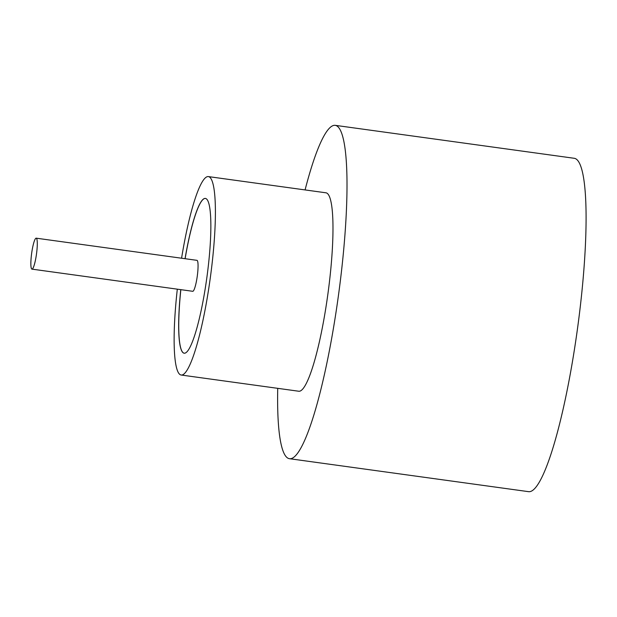 <?xml version="1.0" encoding="UTF-8"?>
<svg xmlns="http://www.w3.org/2000/svg" width="617" height="617" viewBox="0 0 617 617"><rect width="100%" height="100%" fill="white"/><g stroke="black" fill="none" stroke-linecap="round" stroke-linejoin="round"><path stroke-width="0.93" d="M31.714 252.885A15.626 2.445 -82.2 0 0 31.937 269.128A15.626 2.445 -82.2 0 0 36.434 254.42A15.626 2.445 -82.2 0 0 36.21 238.177A15.626 2.445 -82.2 0 0 31.714 252.885M31.937 269.128L192.712 291.293A15.626 2.445 -82.2 0 0 197.209 276.586A15.626 2.445 -82.2 0 0 196.985 260.343L36.21 238.177M177.31 289.172A100.147 15.664 -82.2 0 0 181.09 375.013L298.674 391.224A100.147 15.664 -82.2 0 0 327.488 296.931A100.147 15.664 -82.2 0 0 326.031 192.812L208.446 176.601A100.147 15.664 -82.2 0 0 181.575 258.222M181.09 375.013A100.147 15.664 -82.2 0 0 209.903 280.72A100.147 15.664 -82.2 0 0 208.446 176.601M277.727 388.34A168.248 26.323 -82.2 0 0 289.373 458.686A168.248 26.323 -82.2 0 0 337.777 300.263A168.248 26.323 -82.2 0 0 335.332 125.351A168.248 26.323 -82.2 0 0 305.083 189.92M289.373 458.686L528.461 491.649A168.248 26.323 -82.2 0 0 576.856 333.226A168.248 26.323 -82.2 0 0 574.419 158.314L335.332 125.351M180.773 289.651A78.112 12.217 -82.2 0 0 184.105 353.194A78.112 12.217 -82.2 0 0 206.572 279.64A78.112 12.217 -82.2 0 0 205.438 198.427A78.112 12.217 -82.2 0 0 185.046 258.7M205.476 198.435A78.112 12.217 -82.2 0 0 185.123 258.708M180.85 289.658A78.112 12.217 -82.2 0 0 184.144 353.194"/></g></svg>
